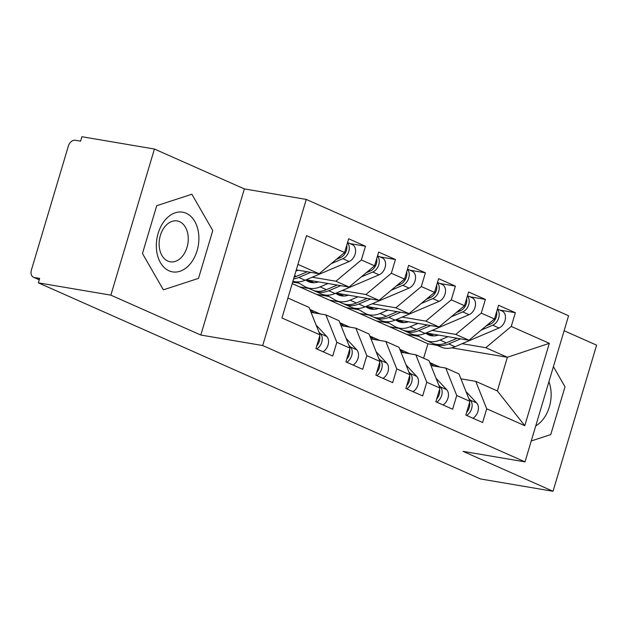 <?xml version="1.0" encoding="UTF-8"?>
<svg xmlns="http://www.w3.org/2000/svg" width="628" height="628" viewBox="0 0 628 628"><rect width="100%" height="100%" fill="white"/><g stroke="black" fill="none" stroke-linecap="round" stroke-linejoin="round"><path stroke-width="0.94" d="M154.425 149.032L110.866 295.152L200.803 335.038L244.363 188.918L154.425 149.032L81.923 136.731L80.604 141.159L75.305 140.264A6.987 4.961 -66.1 0 0 68.358 146.057L31.4 270.04A6.987 4.961 -66.1 0 0 33.535 277.27A6.987 4.961 -66.1 0 0 34.383 277.529L39.682 278.424L38.363 282.851L480.538 478.968L553.04 491.269L596.6 345.149L564.109 330.736M244.363 188.918L306.268 199.421L568.576 315.758L525.016 461.878L262.708 345.541L306.268 199.421M524.78 425.682L486.708 408.797L475.757 381.353L497.345 390.922L524.78 425.682L549.327 343.32L511.255 326.434L515.352 312.705L498.561 305.263L494.471 318.985L481.284 313.137L485.373 299.407L468.582 291.965L464.492 305.695L451.304 299.839L455.394 286.117L438.611 278.667L434.513 292.397L421.325 286.549L425.415 272.819L408.632 265.369L404.534 279.099L391.346 273.251L395.436 259.521L378.653 252.079L374.563 265.801L361.367 259.953L365.465 246.223L348.673 238.781L344.584 252.511L319.11 273.777L297.939 264.38M344.584 252.511L306.511 235.626L281.956 317.98L320.029 334.865L315.939 348.595L332.722 356.037L336.82 342.315L350.008 348.163L345.918 361.893L362.701 369.335L366.791 355.613L379.987 361.461L375.889 375.183L392.681 382.633L396.77 368.903L409.966 374.759L405.869 388.481L422.66 395.93L426.75 382.201L439.938 388.049L435.848 401.779L452.639 409.22L456.729 395.499L469.917 401.347L465.827 415.077L482.61 422.518L486.708 408.797M312.242 277.207L335.901 281.218L349.089 287.067L306.174 279.79M361.367 259.953L335.901 281.218M374.563 265.801L349.089 287.067M287.907 298.033L309.078 307.422L320.029 334.865M292.656 282.098L299.109 283.189M342.221 290.505L365.881 294.516L379.069 300.365L336.145 293.088M423.617 358.227L427.919 343.791L292.208 283.605M299.611 286.886L308.921 288.464M391.346 273.251L365.881 294.516M404.534 279.099L379.069 300.365M336.82 342.315L325.869 314.871L311.048 312.359M325.869 314.871L339.057 320.72L350.008 348.163M316.402 294.336L329.088 296.487M372.2 303.795L395.86 307.814L409.048 313.662L366.124 306.378M329.59 300.184L338.9 301.762M421.325 286.549L395.86 307.814M434.513 292.397L409.048 313.662M366.791 355.613L355.848 328.169L341.028 325.649M355.848 328.169L369.036 334.018L379.987 361.461M346.373 307.626L359.067 309.785M402.179 317.093L425.831 321.104L439.027 326.96L396.103 319.676M359.569 313.482L368.879 315.06M451.304 299.839L425.831 321.104M464.492 305.695L439.027 326.96M396.77 368.903L385.828 341.459L371.007 338.947M385.828 341.459L399.016 347.315L409.966 374.759M376.353 320.924L389.038 323.075M432.15 330.391L455.81 334.402L468.998 340.25L426.082 332.973M389.548 326.772L398.859 328.358M481.284 313.137L455.81 334.402M494.471 318.985L468.998 340.25M426.75 382.201L415.799 354.757L400.978 352.245M415.799 354.757L428.995 360.605L439.938 388.049M406.332 334.222L419.017 336.373M462.13 343.689L485.789 347.7L507.377 357.269L451.697 347.826M427.919 343.791L437.229 345.376M511.255 326.434L485.789 347.7M549.327 343.32L507.377 357.269L497.345 390.922M456.729 395.499L445.778 368.055L430.957 365.543M445.778 368.055L458.966 373.903L469.917 401.347M110.866 295.152L38.363 282.851M525.016 461.878L463.103 451.383L553.04 491.269M200.803 335.038L262.708 345.541M565.012 386.793L553.409 366.634L565.012 386.793L550.756 434.6L565.012 386.793M531.249 440.966L550.756 434.6L531.249 440.966M198.519 278.369L212.766 230.562L191.87 194.233L156.71 205.701L142.462 253.508L163.366 289.838L198.519 278.369L163.366 289.838L142.462 253.508L156.71 205.701L191.87 194.233L212.766 230.562L198.519 278.369M296.29 269.899L319.11 273.777M475.757 381.353L460.936 378.833M515.352 312.705L499.919 310.091M485.373 299.407L469.94 296.793M455.394 286.117L439.961 283.495M425.415 272.819L409.982 270.197M395.436 259.521L380.003 256.907M365.465 246.223L350.024 243.609M472.955 418.24A9.318 6.618 -66.1 0 0 477.932 411.466A9.318 6.618 -66.1 0 0 476.668 402.964L466.031 391.597M468.763 398.45L470.372 400.169A9.318 6.618 113.9 0 1 471.636 408.679A9.318 6.618 113.9 0 1 466.659 415.446M469.587 402.47A9.318 6.618 113.9 0 1 469.242 407.611A9.318 6.618 113.9 0 1 466.628 412.376M429.788 362.607L433.846 364.405A29.343 20.834 113.9 0 1 437.418 366.634M433.226 365.928L432.535 365.19A29.343 20.834 -66.1 0 0 429.921 362.937M435.023 364.994A29.343 20.834 113.9 0 1 436.248 365.472A29.343 20.834 113.9 0 1 438.705 366.854M486.205 325.893L490.327 324.134A9.318 6.618 -66.1 0 0 496.293 316.857A9.318 6.618 -66.1 0 0 496.638 311.716M481.111 330.14L492.729 325.202A9.318 6.618 -66.1 0 0 498.695 317.925A9.318 6.618 -66.1 0 0 497.352 309.337M497.447 308.992L502.141 311.08A9.318 6.618 113.9 0 1 504.99 320.712A9.318 6.618 113.9 0 1 499.025 327.989L455.017 346.711A29.343 20.834 113.9 0 1 441.06 347.072L434.764 344.277A29.343 20.834 -66.1 0 0 448.722 343.924L460.669 338.837M432.166 335.854L427.59 333.233M433.783 335.917A9.318 0.542 27.3 0 0 429.254 333.515M438.407 335.062A23.283 16.532 113.9 0 1 428.524 334.889A23.283 16.532 113.9 0 1 427.307 334.261L425.525 333.209M431.389 335.745L426.946 333.123M447.968 336.687L440.024 340.062A29.343 20.834 113.9 0 1 426.067 340.423A29.343 20.834 113.9 0 1 424.536 339.63L417.918 335.721A9.318 0.542 -152.7 0 1 416.843 335.069M433.587 343.697A29.343 20.834 -66.1 0 0 434.764 344.277M426.067 340.423L432.362 343.218A29.343 20.834 -66.1 0 0 446.32 342.857L457.16 338.241M442.983 404.942A9.318 6.618 -66.1 0 0 447.952 398.176A9.318 6.618 -66.1 0 0 446.696 389.666L436.052 378.299M438.784 385.152L440.401 386.879A9.318 6.618 113.9 0 1 441.665 395.381A9.318 6.618 113.9 0 1 436.688 402.148M439.608 389.172A9.318 6.618 113.9 0 1 439.262 394.313A9.318 6.618 113.9 0 1 436.656 399.078M399.808 349.309L403.875 351.115A29.343 20.834 113.9 0 1 407.439 353.336M403.255 352.63L402.556 351.892A29.343 20.834 -66.1 0 0 399.942 349.639M405.044 351.696A29.343 20.834 113.9 0 1 406.269 352.175A29.343 20.834 113.9 0 1 408.726 353.556M413.004 391.644A9.318 6.618 -66.1 0 0 417.981 384.878A9.318 6.618 -66.1 0 0 416.717 376.368L406.073 365.001M408.804 371.855L410.422 373.582A9.318 6.618 113.9 0 1 411.685 382.083A9.318 6.618 113.9 0 1 406.709 388.85M409.629 375.874A9.318 6.618 113.9 0 1 409.283 381.023A9.318 6.618 113.9 0 1 406.677 385.78M369.829 336.011L373.896 337.817A29.343 20.834 113.9 0 1 377.459 340.046M373.275 339.332L372.585 338.594A29.343 20.834 -66.1 0 0 369.963 336.341M375.065 338.398A29.343 20.834 113.9 0 1 376.29 338.877A29.343 20.834 113.9 0 1 378.755 340.266M383.025 378.346A9.318 6.618 -66.1 0 0 388.002 371.58A9.318 6.618 -66.1 0 0 386.738 363.078L376.094 351.711M378.825 358.557L380.442 360.284A9.318 6.618 113.9 0 1 381.706 368.785A9.318 6.618 113.9 0 1 376.729 375.56M379.65 362.576A9.318 6.618 113.9 0 1 379.304 367.725A9.318 6.618 113.9 0 1 376.698 372.483M339.858 322.721L343.916 324.519A29.343 20.834 113.9 0 1 347.48 326.748M343.296 326.042L342.605 325.296A29.343 20.834 -66.1 0 0 339.984 323.043M345.094 325.108A29.343 20.834 113.9 0 1 346.311 325.587A29.343 20.834 113.9 0 1 348.776 326.968M353.046 365.056A9.318 6.618 -66.1 0 0 358.023 358.282A9.318 6.618 -66.1 0 0 356.759 349.78L346.114 338.414M348.854 345.267L350.463 346.986A9.318 6.618 113.9 0 1 351.727 355.495A9.318 6.618 113.9 0 1 346.75 362.262M349.67 349.286A9.318 6.618 113.9 0 1 349.333 354.428A9.318 6.618 113.9 0 1 346.719 359.192M309.879 309.423L313.937 311.221A29.343 20.834 113.9 0 1 317.501 313.451M313.317 312.744L312.626 312.006A29.343 20.834 -66.1 0 0 310.012 309.753M315.115 311.81A29.343 20.834 113.9 0 1 316.339 312.289A29.343 20.834 113.9 0 1 318.796 313.67M456.226 312.595L460.348 310.836A9.318 6.618 -66.1 0 0 466.314 303.56A9.318 6.618 -66.1 0 0 466.659 298.418M451.14 316.842L462.75 311.904A9.318 6.618 -66.1 0 0 468.716 304.627A9.318 6.618 -66.1 0 0 467.373 296.039M467.475 295.702L472.17 297.782A9.318 6.618 113.9 0 1 475.011 307.422A9.318 6.618 113.9 0 1 469.045 314.699L425.038 333.421A29.343 20.834 113.9 0 1 411.081 333.774L404.785 330.987A29.343 20.834 -66.1 0 0 418.743 330.626L430.69 325.54M402.187 322.556L397.618 319.935M403.812 322.619A9.318 0.542 27.3 0 0 399.282 320.217M408.428 321.764A23.283 16.532 113.9 0 1 398.545 321.591A23.283 16.532 113.9 0 1 397.328 320.963L395.546 319.911M401.41 322.454L396.967 319.825M417.989 323.389L410.045 326.772A29.343 20.834 113.9 0 1 396.095 327.125A29.343 20.834 113.9 0 1 394.557 326.34L387.939 322.423A9.318 0.542 -152.7 0 1 386.864 321.772M403.608 330.399A29.343 20.834 -66.1 0 0 404.785 330.987M396.095 327.125L402.391 329.92A29.343 20.834 -66.1 0 0 416.34 329.559L427.189 324.951M426.247 299.297L430.368 297.546A9.318 6.618 -66.1 0 0 436.342 290.269A9.318 6.618 -66.1 0 0 436.68 285.12M421.16 303.544L432.77 298.606A9.318 6.618 -66.1 0 0 438.736 291.329A9.318 6.618 -66.1 0 0 437.394 282.741M437.496 282.404L442.19 284.484A9.318 6.618 113.9 0 1 445.032 294.124A9.318 6.618 113.9 0 1 439.066 301.401L395.059 320.123A29.343 20.834 113.9 0 1 381.102 320.484L374.806 317.69A29.343 20.834 -66.1 0 0 388.763 317.328L400.711 312.249M372.216 309.259L367.639 306.637M373.833 309.329A9.318 0.542 27.3 0 0 369.303 306.919M378.456 308.474A23.283 16.532 113.9 0 1 368.573 308.301A23.283 16.532 113.9 0 1 367.349 307.673L365.567 306.621M371.438 309.157L366.988 306.527M388.018 310.091L380.073 313.474A29.343 20.834 113.9 0 1 366.116 313.835A29.343 20.834 113.9 0 1 364.578 313.042L357.96 309.133A9.318 0.542 -152.7 0 1 356.892 308.474M373.636 317.101A29.343 20.834 -66.1 0 0 374.806 317.69M366.116 313.835L372.412 316.622A29.343 20.834 -66.1 0 0 386.361 316.269L397.21 311.653M396.268 285.999L400.397 284.249A9.318 6.618 -66.1 0 0 406.363 276.972A9.318 6.618 -66.1 0 0 406.709 271.822M391.181 290.254L402.791 285.308A9.318 6.618 -66.1 0 0 408.757 278.031A9.318 6.618 -66.1 0 0 407.415 269.443M407.517 269.106L412.211 271.186A9.318 6.618 113.9 0 1 415.053 280.826A9.318 6.618 113.9 0 1 409.087 288.103L365.08 306.825A29.343 20.834 113.9 0 1 351.123 307.186L344.827 304.392A29.343 20.834 -66.1 0 0 358.784 304.031L370.732 298.952M342.236 295.961L337.66 293.339M343.854 296.031A9.318 0.542 27.3 0 0 339.324 293.621M348.477 295.176A23.283 16.532 113.9 0 1 338.594 295.003A23.283 16.532 113.9 0 1 337.369 294.375L335.595 293.323M341.459 295.859L337.008 293.229M358.039 296.801L350.094 300.176A29.343 20.834 113.9 0 1 336.137 300.537A29.343 20.834 113.9 0 1 334.598 299.744L327.989 295.835A9.318 0.542 -152.7 0 1 326.913 295.176M343.657 303.811A29.343 20.834 -66.1 0 0 344.827 304.392M336.137 300.537L342.433 303.332A29.343 20.834 -66.1 0 0 356.39 302.971L367.231 298.355M366.289 272.709L370.418 270.951A9.318 6.618 -66.1 0 0 376.384 263.674A9.318 6.618 -66.1 0 0 376.729 258.532M361.202 276.956L372.812 272.018A9.318 6.618 -66.1 0 0 378.786 264.741A9.318 6.618 -66.1 0 0 377.436 256.146M377.538 255.808L382.232 257.896A9.318 6.618 113.9 0 1 385.074 267.528A9.318 6.618 113.9 0 1 379.108 274.805L335.101 293.527A29.343 20.834 113.9 0 1 321.151 293.888L314.856 291.094A29.343 20.834 -66.1 0 0 328.805 290.74L340.753 285.654M312.257 282.671L307.681 280.049M313.874 282.733A9.318 0.542 27.3 0 0 309.345 280.324M318.498 281.878A23.283 16.532 113.9 0 1 308.615 281.705A23.283 16.532 113.9 0 1 307.398 281.077L305.616 280.025M311.48 282.561L307.037 279.939M328.059 283.503L320.115 286.878A29.343 20.834 113.9 0 1 306.158 287.239A29.343 20.834 113.9 0 1 304.627 286.447L298.01 282.537A9.318 0.542 -152.7 0 1 296.934 281.886M313.678 290.513A29.343 20.834 -66.1 0 0 314.856 291.094M306.158 287.239L312.454 290.034A29.343 20.834 -66.1 0 0 326.411 289.673L337.252 285.057M535.739 425.902A30.27 20.975 99.6 0 0 548.919 381.691M169.034 270.817A30.27 20.975 99.6 0 0 197.098 250.674A30.27 20.975 99.6 0 0 186.194 213.253A30.27 20.975 99.6 0 0 158.13 233.396A30.27 20.975 99.6 0 0 169.034 270.817M167.825 261.075A20.724 14.358 99.6 0 0 170.227 261.805A20.724 14.358 99.6 0 0 187.497 245.548A20.724 14.358 99.6 0 0 179.569 221.668A20.724 14.358 99.6 0 0 177.159 220.938A20.724 14.358 99.6 0 0 159.897 237.196A20.724 14.358 99.6 0 0 167.825 261.075M323.067 351.759A9.318 6.618 -66.1 0 0 328.044 344.992A9.318 6.618 -66.1 0 0 326.78 336.482L316.143 325.116M318.875 331.969L320.484 333.696A9.318 6.618 113.9 0 1 321.748 342.197A9.318 6.618 113.9 0 1 316.771 348.964M319.699 335.988A9.318 6.618 113.9 0 1 319.354 341.13A9.318 6.618 113.9 0 1 316.74 345.895M336.318 259.411L340.439 257.653A9.318 6.618 -66.1 0 0 346.405 250.376A9.318 6.618 -66.1 0 0 346.75 245.234M331.223 263.658L342.833 258.72A9.318 6.618 -66.1 0 0 348.807 251.443A9.318 6.618 -66.1 0 0 347.457 242.855M347.559 242.518L352.253 244.598A9.318 6.618 113.9 0 1 355.103 254.238A9.318 6.618 113.9 0 1 349.129 261.515L305.122 280.237A29.343 20.834 113.9 0 1 292.915 281.234M293.598 278.926A29.343 20.834 -66.1 0 0 298.834 277.443L310.774 272.356M294.108 277.223A29.343 20.834 -66.1 0 0 296.432 276.375L307.273 271.767M298.08 270.205L295.929 271.123M34.383 277.529L39.305 279.711M434.804 366.195L432.535 365.19M476.668 402.964L470.372 400.169M427.307 334.261L429.811 335.376M448.722 343.924L455.017 346.711M492.729 325.202L499.025 327.989M440.024 340.062L446.32 342.857M489.008 323.553L490.327 324.134M418.264 335.054L417.918 335.721M404.832 352.897L402.556 351.892M446.696 389.666L440.401 386.879M374.853 339.599L372.585 338.594M416.717 376.368L410.422 373.582M344.874 326.309L342.605 325.296M386.738 363.078L380.442 360.284M314.895 313.011L312.626 312.006M356.759 349.78L350.463 346.986M397.328 320.963L399.832 322.078M418.743 330.626L425.038 333.421M462.75 311.904L469.045 314.699M410.045 326.772L416.34 329.559M459.029 310.256L460.348 310.836M388.285 321.756L387.939 322.423M367.349 307.673L369.853 308.78M388.763 317.328L395.059 320.123M432.77 298.606L439.066 301.401M380.073 313.474L386.361 316.269M429.05 296.958L430.368 297.546M358.313 308.458L357.96 309.133M337.369 294.375L339.874 295.482M358.784 304.031L365.08 306.825M402.791 285.308L409.087 288.103M350.094 300.176L356.39 302.971M399.07 283.66L400.397 284.249M328.334 295.16L327.989 295.835M307.398 281.077L309.894 282.192M328.805 290.74L335.101 293.527M372.812 272.018L379.108 274.805M320.115 286.878L326.411 289.673M369.099 270.37L370.418 270.951M298.355 281.87L298.01 282.537M326.78 336.482L320.484 333.696M298.834 277.443L305.122 280.237M342.833 258.72L349.129 261.515M294.603 275.566L296.432 276.375M339.12 257.072L340.439 257.653M39.266 279.813L33.535 277.27M439.781 367.035L436.248 365.472M409.801 353.745L406.269 352.175M379.822 340.447L376.29 338.877M349.843 327.149L346.311 325.587M319.864 313.851L316.339 312.289"/></g></svg>
